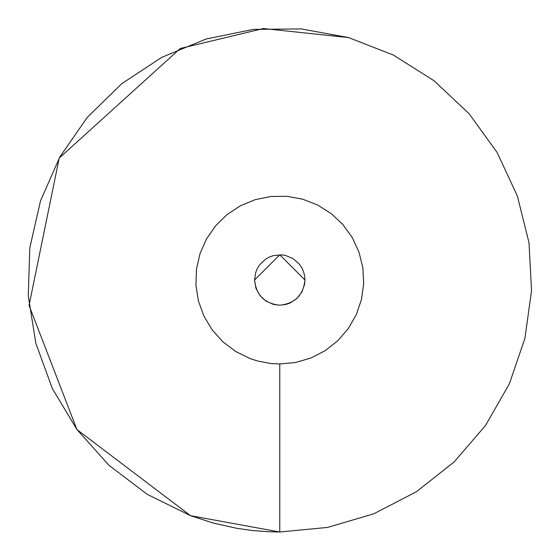 <?xml version="1.0" encoding="UTF-8"?>
<svg xmlns="http://www.w3.org/2000/svg" width="560" height="560" viewBox="0 0 560 560"><rect width="100%" height="100%" fill="white"/><g stroke="black" fill="none" stroke-linecap="round" stroke-linejoin="round"><path stroke-width="0.84" d="M190.568 515.69L279.762 532L327.607 527.415L373.709 513.835L416.388 491.75L454.104 461.958L485.478 425.551L509.369 383.852L524.909 338.373L531.531 290.773L529.004 242.781L517.405 196.14L497.161 152.551L469.014 113.603L433.979 80.696L393.344 55.048L348.572 37.576L301.294 28.924L253.239 29.4L206.143 38.99L161.728 57.351L121.611 83.811L87.241 117.404L59.871 156.905L40.502 200.893L29.834 247.751L28.259 295.785L35.833 343.245L52.276 388.402L76.993 429.625L109.081 465.395L147.385 494.424L190.498 515.662L213.374 523.096L236.859 528.318L252.693 530.544L268.632 531.755L279.762 532L327.607 527.415M273.679 304.451L279.762 305.2C264.565 303.597 256.165 295.197 254.562 280L279.762 254.8L304.962 280C303.359 295.197 294.959 303.597 279.762 305.2L285.852 304.451M293.202 258.685L299.39 264.187L301.756 267.701L303.513 271.579L304.598 275.716L304.962 280L304.612 284.214L301.861 292.11L296.744 298.62L290.052 303.002M289.597 303.205L286.167 304.374M257.243 268.702L255.696 272.538L254.562 280L255.906 288.12M256.018 288.435L259.966 295.589L265.958 301.084M266.147 301.203L273.364 304.374M292.95 258.524L285.425 255.444L281.323 254.849L272.965 255.731L269.003 257.215L265.363 259.322L259.532 264.978M259.245 265.37L257.271 268.639M348.572 37.576L263.34 28.539L180.229 48.489L59.206 158.109L29.05 305.389L76.93 429.541L29.05 305.389L59.206 158.109L180.229 48.489L263.34 28.539L348.572 37.576M76.993 429.625L190.498 515.662L76.993 429.625M268.632 531.755L279.762 532L279.762 364L295.715 362.474L311.08 357.945L325.304 350.581L337.876 340.655L348.334 328.517L356.3 314.615L361.48 299.46L363.685 283.591L362.845 267.596L358.974 252.049L352.233 237.517L342.846 224.532L331.17 213.563L317.625 205.016L302.701 199.192L286.944 196.308L270.921 196.469L255.227 199.661L240.422 205.786L227.045 214.606L215.593 225.799L206.465 238.966L200.011 253.631L196.455 269.248L195.93 285.264L198.45 301.084L203.931 316.134L212.17 329.875L222.873 341.796L235.634 351.477L250.012 358.554L257.635 361.032L270.739 363.517L279.762 364"/></g></svg>
